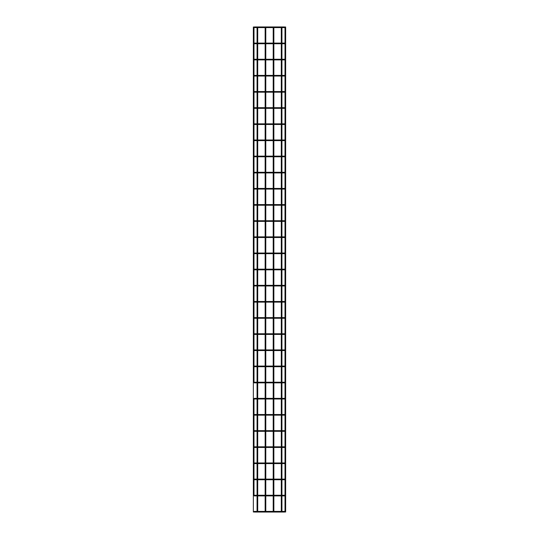 <?xml version="1.0" encoding="UTF-8"?>
<svg xmlns="http://www.w3.org/2000/svg" width="539" height="539" viewBox="0 0 539 539"><rect width="100%" height="100%" fill="white"/><g stroke="black" fill="none" stroke-linecap="round" stroke-linejoin="round"><path stroke-width="0.81" d="M254.307 512.05L254.583 511.565L254.024 511.565L254.307 512.05L284.693 512.05L284.417 511.565L284.976 511.565L284.693 512.05M254.307 495.9L254.583 495.415L254.024 495.415L254.307 495.9L284.693 495.9L284.417 495.415L284.976 495.415L284.693 495.9M254.307 479.75L254.583 479.265L254.024 479.265L254.307 479.75L284.693 479.75L284.417 479.265L284.976 479.265L284.693 479.75M254.307 463.607L254.583 463.122L254.024 463.122L254.307 463.607L284.693 463.607L284.417 463.122L284.976 463.122L284.693 463.607M254.307 447.458L254.583 446.972L254.024 446.972L254.307 447.458L284.693 447.458L284.417 446.972L284.976 446.972L284.693 447.458M254.307 431.308L254.583 430.823L254.024 430.823L254.307 431.308L284.693 431.308L284.417 430.823L284.976 430.823L284.693 431.308M254.307 415.158L254.583 414.673L254.024 414.673L254.307 415.158L284.693 415.158L284.417 414.673L284.976 414.673L284.693 415.158M254.307 399.008L254.583 398.523L254.024 398.523L254.307 399.008L284.693 399.008L284.417 398.523L284.976 398.523L284.693 399.008M254.307 382.865L254.583 382.38L254.024 382.38L254.307 382.865L284.693 382.865L284.417 382.38L284.976 382.38L284.693 382.865M254.307 366.715L254.583 366.23L254.024 366.23L254.307 366.715L284.693 366.715L284.417 366.23L284.976 366.23L284.693 366.715M254.307 350.566L254.583 350.08L254.024 350.08L254.307 350.566L284.693 350.566L284.417 350.08L284.976 350.08L284.693 350.566M254.307 334.416L254.583 333.931L254.024 333.931L254.307 334.416L284.693 334.416L284.417 333.931L284.976 333.931L284.693 334.416M254.307 318.266L254.583 317.781L254.024 317.781L254.307 318.266L284.693 318.266L284.417 317.781L284.976 317.781L284.693 318.266M254.307 302.123L254.583 301.638L254.024 301.638L254.307 302.123L284.693 302.123L284.417 301.638L284.976 301.638L284.693 302.123M254.307 285.973L254.583 285.488L254.024 285.488L254.307 285.973L284.693 285.973L284.417 285.488L284.976 285.488L284.693 285.973M254.307 269.823L254.583 269.338L254.024 269.338L254.307 269.823L284.693 269.823L284.417 269.338L284.976 269.338L284.693 269.823M254.307 253.674L254.583 253.189L254.024 253.189L254.307 253.674L284.693 253.674L284.417 253.189L284.976 253.189L284.693 253.674M254.307 237.524L254.583 237.039L254.024 237.039L254.307 237.524L284.693 237.524L284.417 237.039L284.976 237.039L284.693 237.524M254.307 221.381L254.583 220.896L254.024 220.896L254.307 221.381L284.693 221.381L284.417 220.896L284.976 220.896L284.693 221.381M254.307 205.231L254.583 204.746L254.024 204.746L254.307 205.231L284.693 205.231L284.417 204.746L284.976 204.746L284.693 205.231M254.307 189.081L254.583 188.596L254.024 188.596L254.307 189.081L284.693 189.081L284.417 188.596L284.976 188.596L284.693 189.081M254.307 172.931L254.583 172.446L254.024 172.446L254.307 172.931L284.693 172.931L284.417 172.446L284.976 172.446L284.693 172.931M254.307 156.782L254.583 156.297L254.024 156.297L254.307 156.782L284.693 156.782L284.417 156.297L284.976 156.297L284.693 156.782M254.307 140.639L254.583 140.153L254.024 140.153L254.307 140.639L284.693 140.639L284.417 140.153L284.976 140.153L284.693 140.639M254.307 124.489L254.583 124.004L254.024 124.004L254.307 124.489L284.693 124.489L284.417 124.004L284.976 124.004L284.693 124.489M254.307 108.339L254.583 107.854L254.024 107.854L254.307 108.339L284.693 108.339L284.417 107.854L284.976 107.854L284.693 108.339M254.307 92.189L254.583 91.704L254.024 91.704L254.307 92.189L284.693 92.189L284.417 91.704L284.976 91.704L284.693 92.189M254.307 76.039L254.583 75.554L254.024 75.554L254.307 76.039L284.693 76.039L284.417 75.554L284.976 75.554L284.693 76.039M254.307 59.89L254.583 59.411L254.024 59.411L254.307 59.89L284.693 59.89L284.417 59.411L284.976 59.411L284.693 59.89M254.307 43.747L254.583 43.261L254.024 43.261L254.307 43.747L284.693 43.747L284.417 43.261L284.976 43.261L284.693 43.747M254.307 27.597L254.583 27.112L254.024 27.112L254.307 27.597L284.693 27.597L284.417 27.112L284.976 27.112L284.693 27.597M285.003 511.626L285.003 463.385M285.003 430.883L285.003 414.936L285.016 430.984M285.003 382.643L285.003 414.734M285.003 366.493L285.003 382.441M285.016 188.758L285.003 204.807M253.997 479.528L253.997 495.678M253.984 398.685L253.997 447.033M253.997 382.643L253.997 350.343M285.003 43.322L285.003 27.374M285.003 27.172L285.65 26.95L285.65 512.05L285.003 511.828M285.003 59.472L285.003 43.524M285.003 75.615L285.003 59.674M285.003 91.765L285.003 75.817M285.003 107.915L285.003 91.967M285.003 124.064L285.003 108.117M285.003 140.214L285.003 124.266M285.003 156.357L285.003 140.416M285.003 172.507L285.003 156.559M285.003 188.657L285.003 172.709M285.003 220.956L285.003 205.009M285.003 237.099L285.003 221.158M285.003 253.249L285.003 237.301M285.003 269.399L285.003 253.451M285.003 285.549L285.003 269.601M285.003 301.699L285.003 285.751M285.003 317.842L285.003 301.901M285.003 333.991L285.003 318.044M285.003 350.141L285.003 334.193M285.003 366.291L285.003 350.343L285.003 366.291M285.003 447.033L285.003 431.085M285.003 463.183L285.003 447.235M253.997 27.172L253.35 26.95L253.35 512.05L253.997 511.828M253.997 43.322L253.997 27.374M253.997 59.472L253.997 43.524M253.997 75.615L253.997 59.674M253.997 91.765L253.997 75.817M253.997 107.915L253.997 91.967M253.997 124.064L253.997 108.117M253.997 140.214L253.997 124.266M253.997 156.357L253.997 140.416M253.997 172.507L253.997 156.559M253.997 188.657L253.997 172.709M253.997 204.807L253.997 188.859M253.997 220.956L253.997 205.009M253.997 237.099L253.997 221.158M253.997 253.249L253.997 237.301M253.997 269.399L253.997 253.451M253.997 285.549L253.997 269.601M253.997 301.699L253.997 285.751M253.997 317.842L253.997 301.901M253.997 333.991L253.997 318.044M253.997 350.141L253.997 334.193M253.997 463.183L253.997 447.235M253.997 479.326L253.997 463.385M253.997 430.883L253.997 414.936M265.788 511.403L265.788 495.9M265.788 495.253L265.788 479.75M265.788 479.11L265.788 463.607M265.788 462.961L265.788 447.458M265.788 446.811L265.788 431.308M265.788 430.661L265.788 415.158M265.788 414.511L265.788 399.008M265.788 398.361L265.788 382.865M265.788 382.218L265.788 366.715M265.788 366.069L265.788 350.566M265.788 349.919L265.788 334.416M265.788 333.769L265.788 318.266M265.788 317.619L265.788 302.123M265.788 301.476L265.788 285.973M265.788 285.326L265.788 269.823M265.788 269.177L265.788 253.674M265.788 253.027L265.788 237.524M265.788 236.877L265.788 221.381M265.788 220.734L265.788 205.231M265.788 204.584L265.788 189.081M265.788 188.434L265.788 172.931M265.788 172.285L265.788 156.782M265.788 156.135L265.788 140.639M265.788 139.992L265.788 124.489M265.788 123.842L265.788 108.339M265.788 107.692L265.788 92.189M265.788 91.542L265.788 76.039M265.788 75.393L265.788 59.89M265.788 59.25L265.788 43.747M265.788 43.1L265.788 27.597M265.788 512.05L265.141 512.05M273.859 511.403L273.859 495.9M273.859 495.253L273.859 479.75M273.859 479.11L273.859 463.607M273.859 462.961L273.859 447.458M273.859 446.811L273.859 431.308M273.859 430.661L273.859 415.158M273.859 414.511L273.859 399.008M273.859 398.361L273.859 382.865M273.859 382.218L273.859 366.715M273.859 366.069L273.859 350.566M273.859 349.919L273.859 334.416M273.859 333.769L273.859 318.266M273.859 317.619L273.859 302.123M273.859 301.476L273.859 285.973M273.859 285.326L273.859 269.823M273.859 269.177L273.859 253.674M273.859 253.027L273.859 237.524M273.859 236.877L273.859 221.381M273.859 220.734L273.859 205.231M273.859 204.584L273.859 189.081M273.859 188.434L273.859 172.931M273.859 172.285L273.859 156.782M273.859 156.135L273.859 140.639M273.859 139.992L273.859 124.489M273.859 123.842L273.859 108.339M273.859 107.692L273.859 92.189M273.859 91.542L273.859 76.039M273.859 75.393L273.859 59.89M273.859 59.25L273.859 43.747M273.859 43.1L273.859 27.597M273.859 512.05L273.212 512.05M281.937 511.403L281.937 495.9M281.937 495.253L281.937 479.75M281.937 479.11L281.937 463.607M281.937 462.961L281.937 447.458M281.937 446.811L281.937 431.308M281.937 430.661L281.937 415.158M281.937 414.511L281.937 399.008M281.937 398.361L281.937 382.865M281.937 382.218L281.937 366.715M281.937 366.069L281.937 350.566M281.937 349.919L281.937 334.416M281.937 333.769L281.937 318.266M281.937 317.619L281.937 302.123M281.937 301.476L281.937 285.973M281.937 285.326L281.937 269.823M281.937 269.177L281.937 253.674M281.937 253.027L281.937 237.524M281.937 236.877L281.937 221.381M281.937 220.734L281.937 205.231M281.937 204.584L281.937 189.081M281.937 188.434L281.937 172.931M281.937 172.285L281.937 156.782M281.937 156.135L281.937 140.639M281.937 139.992L281.937 124.489M281.937 123.842L281.937 108.339M281.937 107.692L281.937 92.189M281.937 91.542L281.937 76.039M281.937 75.393L281.937 59.89M281.937 59.25L281.937 43.747M281.937 43.1L281.937 27.597M281.937 512.05L281.291 512.05M257.709 511.403L257.709 495.9M257.709 495.253L257.709 479.75M257.709 479.11L257.709 463.607M257.709 462.961L257.709 447.458M257.709 446.811L257.709 431.308M257.709 430.661L257.709 415.158M257.709 414.511L257.709 399.008M257.709 398.361L257.709 382.865M257.709 382.218L257.709 366.715M257.709 366.069L257.709 350.566M257.709 349.919L257.709 334.416M257.709 333.769L257.709 318.266M257.709 317.619L257.709 302.123M257.709 301.476L257.709 285.973M257.709 285.326L257.709 269.823M257.709 269.177L257.709 253.674M257.709 253.027L257.709 237.524M257.709 236.877L257.709 221.381M257.709 220.734L257.709 205.231M257.709 204.584L257.709 189.081M257.709 188.434L257.709 172.931M257.709 172.285L257.709 156.782M257.709 156.135L257.709 140.639M257.709 139.992L257.709 124.489M257.709 123.842L257.709 108.339M257.709 107.692L257.709 92.189M257.709 91.542L257.709 76.039M257.709 75.393L257.709 59.89M257.709 59.25L257.709 43.747M257.709 43.1L257.709 27.597M257.709 512.05L257.063 512.05M255.594 512.05L255.594 511.403L284.693 511.403M283.406 512.05L283.406 511.403M255.594 495.9L255.594 495.253L284.693 495.253M283.406 495.9L283.406 495.253M255.594 479.75L255.594 479.11L284.693 479.11M283.406 479.75L283.406 479.11M255.594 463.607L255.594 462.961L284.693 462.961M283.406 463.607L283.406 462.961M255.594 447.458L255.594 446.811L284.693 446.811M283.406 447.458L283.406 446.811M255.594 431.308L255.594 430.661L284.693 430.661M283.406 431.308L283.406 430.661M255.594 415.158L255.594 414.511L284.693 414.511M283.406 415.158L283.406 414.511M255.594 399.008L255.594 398.361L284.693 398.361M283.406 399.008L283.406 398.361M255.594 382.865L255.594 382.218L284.693 382.218M283.406 382.865L283.406 382.218M255.594 366.715L255.594 366.069L284.693 366.069M283.406 366.715L283.406 366.069M255.594 350.566L255.594 349.919L284.693 349.919M283.406 350.566L283.406 349.919M255.594 334.416L255.594 333.769L284.693 333.769M283.406 334.416L283.406 333.769M255.594 318.266L255.594 317.619L284.693 317.619M283.406 318.266L283.406 317.619M255.594 302.123L255.594 301.476L284.693 301.476M283.406 302.123L283.406 301.476M255.594 285.973L255.594 285.326L284.693 285.326M283.406 285.973L283.406 285.326M255.594 269.823L255.594 269.177L284.693 269.177M283.406 269.823L283.406 269.177M255.594 253.674L255.594 253.027L284.693 253.027M283.406 253.674L283.406 253.027M255.594 237.524L255.594 236.877L284.693 236.877M283.406 237.524L283.406 236.877M255.594 221.381L255.594 220.734L284.693 220.734M283.406 221.381L283.406 220.734M255.594 205.231L255.594 204.584L284.693 204.584M283.406 205.231L283.406 204.584M255.594 189.081L255.594 188.434L284.693 188.434M283.406 189.081L283.406 188.434M255.594 172.931L255.594 172.285L284.693 172.285M283.406 172.931L283.406 172.285M255.594 156.782L255.594 156.135L284.693 156.135M283.406 156.782L283.406 156.135M255.594 140.639L255.594 139.992L284.693 139.992M283.406 140.639L283.406 139.992M255.594 124.489L255.594 123.842L284.693 123.842M283.406 124.489L283.406 123.842M255.594 108.339L255.594 107.692L284.693 107.692M283.406 108.339L283.406 107.692M255.594 92.189L255.594 91.542L284.693 91.542M283.406 92.189L283.406 91.542M255.594 76.039L255.594 75.393L284.693 75.393M283.406 76.039L283.406 75.393M255.594 59.89L255.594 59.25L284.693 59.25M283.406 59.89L283.406 59.25M255.594 43.747L255.594 43.1L284.693 43.1M283.406 43.747L283.406 43.1M255.594 27.597L255.594 26.95L284.693 26.95M283.406 27.597L283.406 26.95M255.594 511.403L254.307 511.403M255.594 495.253L254.307 495.253M255.594 479.11L254.307 479.11M255.594 462.961L254.307 462.961M255.594 446.811L254.307 446.811M255.594 430.661L254.307 430.661M255.594 414.511L254.307 414.511M255.594 398.361L254.307 398.361M255.594 382.218L254.307 382.218M255.594 366.069L254.307 366.069M255.594 349.919L254.307 349.919M255.594 333.769L254.307 333.769M255.594 317.619L254.307 317.619M255.594 301.476L254.307 301.476M255.594 285.326L254.307 285.326M255.594 269.177L254.307 269.177M255.594 253.027L254.307 253.027M255.594 236.877L254.307 236.877M255.594 220.734L254.307 220.734M255.594 204.584L254.307 204.584M255.594 188.434L254.307 188.434M255.594 172.285L254.307 172.285M255.594 156.135L254.307 156.135M255.594 139.992L254.307 139.992M255.594 123.842L254.307 123.842M255.594 107.692L254.307 107.692M255.594 91.542L254.307 91.542M255.594 75.393L254.307 75.393M255.594 59.25L254.307 59.25M255.594 43.1L254.307 43.1M255.594 26.95L254.307 26.95M265.141 511.403L265.141 495.9M265.141 495.253L265.141 479.75M265.141 479.11L265.141 463.607M265.141 462.961L265.141 447.458M265.141 446.811L265.141 431.308M265.141 430.661L265.141 415.158M265.141 414.511L265.141 399.008M265.141 398.361L265.141 382.865M265.141 382.218L265.141 366.715M265.141 366.069L265.141 350.566M265.141 349.919L265.141 334.416M265.141 333.769L265.141 318.266M265.141 317.619L265.141 302.123M265.141 301.476L265.141 285.973M265.141 285.326L265.141 269.823M265.141 269.177L265.141 253.674M265.141 253.027L265.141 237.524M265.141 236.877L265.141 221.381M265.141 220.734L265.141 205.231M265.141 204.584L265.141 189.081M265.141 188.434L265.141 172.931M265.141 172.285L265.141 156.782M265.141 156.135L265.141 140.639M265.141 139.992L265.141 124.489M265.141 123.842L265.141 108.339M265.141 107.692L265.141 92.189M265.141 91.542L265.141 76.039M265.141 75.393L265.141 59.89M265.141 59.25L265.141 43.747M265.141 43.1L265.141 27.597M273.212 511.403L273.212 495.9M273.212 495.253L273.212 479.75M273.212 479.11L273.212 463.607M273.212 462.961L273.212 447.458M273.212 446.811L273.212 431.308M273.212 430.661L273.212 415.158M273.212 414.511L273.212 399.008M273.212 398.361L273.212 382.865M273.212 382.218L273.212 366.715M273.212 366.069L273.212 350.566M273.212 349.919L273.212 334.416M273.212 333.769L273.212 318.266M273.212 317.619L273.212 302.123M273.212 301.476L273.212 285.973M273.212 285.326L273.212 269.823M273.212 269.177L273.212 253.674M273.212 253.027L273.212 237.524M273.212 236.877L273.212 221.381M273.212 220.734L273.212 205.231M273.212 204.584L273.212 189.081M273.212 188.434L273.212 172.931M273.212 172.285L273.212 156.782M273.212 156.135L273.212 140.639M273.212 139.992L273.212 124.489M273.212 123.842L273.212 108.339M273.212 107.692L273.212 92.189M273.212 91.542L273.212 76.039M273.212 75.393L273.212 59.89M273.212 59.25L273.212 43.747M273.212 43.1L273.212 27.597M281.291 511.403L281.291 495.9M281.291 495.253L281.291 479.75M281.291 479.11L281.291 463.607M281.291 462.961L281.291 447.458M281.291 446.811L281.291 431.308M281.291 430.661L281.291 415.158M281.291 414.511L281.291 399.008M281.291 398.361L281.291 382.865M281.291 382.218L281.291 366.715M281.291 366.069L281.291 350.566M281.291 349.919L281.291 334.416M281.291 333.769L281.291 318.266M281.291 317.619L281.291 302.123M281.291 301.476L281.291 285.973M281.291 285.326L281.291 269.823M281.291 269.177L281.291 253.674M281.291 253.027L281.291 237.524M281.291 236.877L281.291 221.381M281.291 220.734L281.291 205.231M281.291 204.584L281.291 189.081M281.291 188.434L281.291 172.931M281.291 172.285L281.291 156.782M281.291 156.135L281.291 140.639M281.291 139.992L281.291 124.489M281.291 123.842L281.291 108.339M281.291 107.692L281.291 92.189M281.291 91.542L281.291 76.039M281.291 75.393L281.291 59.89M281.291 59.25L281.291 43.747M281.291 43.1L281.291 27.597M257.063 511.403L257.063 495.9M257.063 495.253L257.063 479.75M257.063 479.11L257.063 463.607M257.063 462.961L257.063 447.458M257.063 446.811L257.063 431.308M257.063 430.661L257.063 415.158M257.063 414.511L257.063 399.008M257.063 398.361L257.063 382.865M257.063 382.218L257.063 366.715M257.063 366.069L257.063 350.566M257.063 349.919L257.063 334.416M257.063 333.769L257.063 318.266M257.063 317.619L257.063 302.123M257.063 301.476L257.063 285.973M257.063 285.326L257.063 269.823M257.063 269.177L257.063 253.674M257.063 253.027L257.063 237.524M257.063 236.877L257.063 221.381M257.063 220.734L257.063 205.231M257.063 204.584L257.063 189.081M257.063 188.434L257.063 172.931M257.063 172.285L257.063 156.782M257.063 156.135L257.063 140.639M257.063 139.992L257.063 124.489M257.063 123.842L257.063 108.339M257.063 107.692L257.063 92.189M257.063 91.542L257.063 76.039M257.063 75.393L257.063 59.89M257.063 59.25L257.063 43.747M257.063 43.1L257.063 27.597"/></g></svg>
